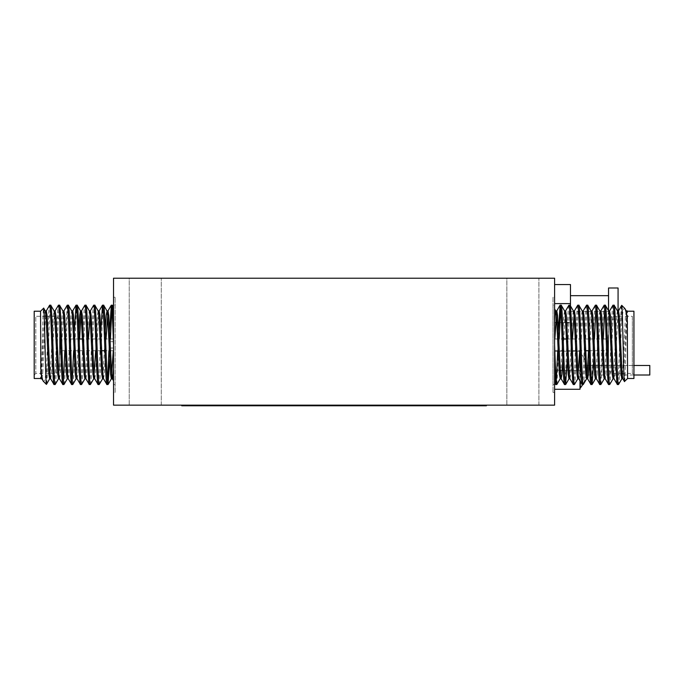<?xml version="1.0" encoding="UTF-8"?>
<svg xmlns="http://www.w3.org/2000/svg" width="684" height="684" viewBox="0 0 684 684"><rect width="100%" height="100%" fill="white"/><g stroke="black" fill="none" stroke-linecap="round" stroke-linejoin="round"><path stroke-width="0.51" stroke-dasharray="3.42 2.56" d="M580.306 355.312L580.306 352.499A27.976 27.976 0 0 1 586.248 365.478L649.8 365.478L649.8 375.003L649.8 365.478L649.8 375.003L586.248 375.003L586.248 365.478L586.248 375.003A27.976 27.976 0 0 1 582.734 384.519A27.976 27.976 0 0 0 586.248 375.003L586.248 365.478L586.248 375.003L633.931 375.003L633.931 314.708L633.931 375.003L632.349 373.413L632.349 316.299L633.931 314.708M633.931 365.478L586.248 365.478A27.976 27.976 0 0 0 580.306 352.499L579.989 387.982M580.306 361.947L580.306 381.416M553.014 305.192L553.014 384.519L553.014 305.192L554.604 305.192L554.604 384.519L554.604 305.192M553.014 384.519L554.604 384.519M558.409 330.68L557.716 350.73M556.254 381.629L555.707 384.519M561.213 305.192L560.666 308.082M559.204 338.982L556.904 384.442M568.926 305.192C567.455 302.713 565.993 386.999 564.522 384.519M570.029 305.192L569.293 310.502L567.327 359.032M577.741 305.192C576.27 302.713 574.808 386.999 573.337 384.519M578.844 305.192C577.373 302.713 575.911 386.999 574.44 384.519M586.556 305.192C585.085 302.713 583.623 386.999 582.152 384.519M587.659 305.192C586.188 302.713 584.726 386.999 583.247 384.519M595.371 305.192C593.9 302.713 592.438 386.999 590.967 384.519M596.474 305.192L595.918 308.082M594.464 338.982L593.763 359.032M604.186 305.192C602.715 302.713 601.253 386.999 599.774 384.519M605.289 305.192L604.733 308.082M603.279 338.982L600.971 384.442M613.001 305.192C611.53 302.713 610.068 386.999 608.589 384.519M614.104 305.192C612.633 302.713 611.163 386.999 609.692 384.519M627.587 378.491L627.587 311.22M624.518 381.561C625.407 383.296 626.322 309.424 627.288 310.929L626.587 315.461L623.654 374.251L622.808 378.705M608.546 319.471L608.546 370.241L608.546 319.471L611.718 316.299L618.199 316.299M619.302 316.299L632.349 316.299L632.349 373.413L622.124 373.413M608.546 370.241L611.718 373.413L611.718 316.299L611.718 373.413L621.021 373.413M608.23 336.921L608.23 352.79L608.546 336.921M554.604 338.982L554.604 350.73L554.604 338.982L563.223 338.982M566.489 338.982L608.23 338.982L608.23 350.73L608.23 338.982M554.604 350.73L585.684 350.73M588.958 350.73L608.23 350.73M553.014 297.258L553.014 392.454L553.014 297.258L554.604 297.258L554.604 392.454L554.604 297.258M553.014 392.454L554.604 392.454M115.117 305.192L115.117 384.519L115.117 305.192L113.527 305.192L113.527 384.519L113.527 305.192M115.117 384.519L113.527 384.519M109.722 359.032L110.423 338.982M111.877 308.082L112.424 305.192M106.918 384.519L107.474 381.629M108.927 350.73L109.628 330.68M99.206 384.519C100.676 386.999 102.138 302.713 103.617 305.192M98.103 384.519L98.838 379.21L100.813 330.68M90.391 384.519C91.861 386.999 93.332 302.713 94.802 305.192M89.288 384.519C90.758 386.999 92.229 302.713 93.699 305.192M81.576 384.519C83.046 386.999 84.517 302.713 85.987 305.192M80.473 384.519C81.943 386.999 83.414 302.713 84.884 305.192M72.76 384.519C74.231 386.999 75.702 302.713 77.172 305.192M71.658 384.519L72.213 381.629M73.667 350.73L74.368 330.68M63.945 384.519C65.416 386.999 66.887 302.713 68.357 305.192M62.851 384.519L63.398 381.629M64.852 350.73L67.16 305.269M55.13 384.519C56.61 386.999 58.072 302.713 59.542 305.192M54.036 384.519C55.507 386.999 56.969 302.713 58.439 305.192M40.544 311.22L40.544 378.491M40.852 378.799L41.544 374.251L44.486 315.461L45.324 311.015M40.92 378.705L40.852 378.782C41.809 380.287 42.733 306.415 43.622 308.151M46.016 316.299L35.79 316.299L35.79 373.413L34.2 375.003L34.2 314.708L34.2 375.003M48.829 373.413L35.79 373.413L35.79 316.299L34.2 314.708M59.585 370.241L59.585 319.471L59.585 370.241L56.413 373.413L49.932 373.413M59.585 319.471L56.413 316.299L56.413 373.413L56.413 316.299L47.119 316.299M59.901 352.79L59.901 336.921L59.585 352.79M113.527 350.73L113.527 338.982L113.527 350.73L104.909 350.73M101.642 350.73L59.901 350.73L59.901 338.982L59.901 350.73M113.527 338.982L82.448 338.982M79.182 338.982L59.901 338.982M110.355 341.684L110.355 348.028L110.355 341.684L113.527 341.684L113.527 348.028L113.527 341.684M110.355 348.028L113.527 348.028M115.117 392.454L115.117 297.258L115.117 392.454L113.527 392.454L113.527 297.258L113.527 392.454M115.117 297.258L113.527 297.258M608.546 310.741L608.546 319.223L618.071 319.223L618.071 287.99M618.071 312.477L618.071 319.223M129.233 405.15L129.233 278.217L161.287 278.217L129.233 278.217L161.287 278.217L129.233 278.217L129.233 405.15L161.287 405.15L161.287 278.217L161.287 405.15L129.233 405.15M506.844 405.15L506.844 278.217L538.898 278.217L506.844 278.217L538.898 278.217L506.844 278.217L506.844 405.15L538.898 405.15L538.898 278.217L538.898 405.15L506.844 405.15M608.546 311.536L608.546 295.668L608.546 311.536L574.158 311.536M570.473 295.668L570.473 311.536L570.473 295.668M573.611 311.536L570.473 311.536M113.527 405.15L554.604 405.15L554.604 278.217L113.527 278.217L113.527 405.15M579.989 367.872L579.989 351.2L554.604 351.2L554.604 389.281L554.604 351.2L579.989 351.2L554.604 351.2L579.989 351.2L579.989 370.241L577.835 370.241M554.604 284.561L554.604 303.602L554.604 284.561L570.473 284.561L570.473 303.602L554.604 303.602L554.604 322.643L554.604 303.602M554.604 389.281L579.989 389.281L579.989 370.241L579.989 389.281L554.604 389.281L554.604 370.241L554.604 389.281L579.989 389.281L579.989 370.241L579.989 380.868M394.574 405.783L386.032 405.783M461.939 405.467L449.191 405.783L461.939 405.783M475.944 405.783L460.007 405.783L475.944 405.783M206.722 405.783L215.477 405.467L206.722 405.783M191.221 405.783L189.229 405.467L191.221 405.783M202.729 405.467L188.724 405.467L202.729 405.783M448.969 405.467L441.847 405.467L455.347 405.467L443.831 405.783L455.604 405.783L436.187 405.783L448.969 405.783M466.351 405.783L464.351 405.467L466.351 405.783M249.908 405.783L222.514 405.783M228.943 405.783L224.403 405.783M221.077 405.783L221.556 405.783M228.336 405.783L224.403 405.467M229.567 405.783L228.482 405.467L229.567 405.783M229.858 405.783L233.133 405.783M272.087 405.783L257.099 405.783M223.001 405.783L445.13 405.783L223.001 405.783L223.001 405.15L445.13 405.15L223.001 405.15M181.756 405.15L181.756 405.783L486.384 405.783L486.384 405.15L181.756 405.15L486.384 405.15M474.303 405.467L469.352 405.783L478.603 405.783L467.189 405.783L474.303 405.783M442.155 405.467L434.015 405.467L448.772 405.467L442.155 405.783M453.902 405.467L464.026 405.467L453.902 405.783M439.35 405.783L432.023 405.783M476.261 405.467L467.771 405.467L480.006 405.467L469.771 405.467L476.261 405.783M474.183 405.783L475.132 405.783M459.084 405.783L453.022 405.783M361.477 405.467L375.619 405.467L361.477 405.783M413.247 405.783L404.697 405.783M309.553 405.783L304.782 405.783M339.888 405.467L354.03 405.467L339.888 405.783M317.282 405.467L333.612 405.467L317.282 405.783M300.071 405.467L316.401 405.467L300.071 405.783M282.86 405.467L299.199 405.467L282.86 405.783M326.764 405.783L321.984 405.783M343.975 405.783L339.196 405.783M361.186 405.783L356.407 405.783M265.649 405.467L281.988 405.467L265.649 405.783M570.473 305.868L570.473 322.643L568.66 322.643M567.566 322.643L559.854 322.643M555.613 322.643L570.473 322.643L570.473 303.602M608.546 319.223L608.546 287.99M34.2 311.22L34.2 378.491M46.409 384.357L46.572 367.24C45.563 377.388 44.494 382.082 43.366 381.313M46.572 383.912C47.923 378.508 49.351 302.602 50.727 305.192M50.18 376.32L53.301 315.461L54.139 311.015M58.491 378.799L62.116 315.461L62.954 311.015M67.254 378.799L67.99 374.251L70.931 315.461L71.769 311.015M76.617 376.32L78.874 330.68M84.884 378.799L85.62 374.251L88.552 315.461L89.399 311.015M95.666 350.73L97.367 315.461L98.214 311.015M103.062 376.32L105.31 330.68M113.296 350.73L113.527 368.633L113.527 344.856M113.527 307.013L113.527 317.068M41.801 378.705L42.647 374.251L45.52 316.299M50.676 378.799L51.462 374.251L54.404 315.461L55.13 310.912M59.431 378.705L60.277 374.251L63.398 313.392M68.246 378.705L69.093 374.251L72.213 313.392M77.061 378.705L77.908 374.251L79.609 338.982M81.028 313.392L81.576 310.912M85.876 378.705L86.723 374.251L88.416 338.982M94.691 378.705L95.538 374.251L98.47 315.461L99.206 310.912M103.506 378.705L104.344 374.251L106.046 338.982M46.572 367.24C47.615 342.616 48.598 303.764 49.624 305.192M113.527 380.791L113.527 368.633M633.931 378.491L633.931 311.22M617.96 313.392L614.839 374.251L613.993 378.705M609.641 310.912L606.024 374.251L605.178 378.705M600.877 310.912L600.142 315.461L597.209 374.251L596.362 378.705M591.515 313.392L589.266 359.032M583.247 310.912L582.52 315.461L579.579 374.251L578.732 378.705M572.465 338.982L570.764 374.251L569.917 378.705M565.069 313.392L562.821 359.032M554.835 338.982L554.604 321.078L554.604 344.856M626.33 311.015L625.484 315.461L622.611 373.413M617.464 310.912L616.669 315.461L613.736 374.251L613.001 378.799M608.7 311.015L607.862 315.461L604.733 376.32M599.885 311.015L599.047 315.461L595.918 376.32M591.07 311.015L590.232 315.461L588.531 350.73M587.111 376.32L586.556 378.799M582.255 311.015L581.417 315.461L579.716 350.73M573.449 311.015L572.602 315.461L569.661 374.251L568.926 378.799M564.633 311.015L563.787 315.461L560.666 376.32M621.722 305.355L621.559 322.472C622.577 312.323 623.646 307.629 624.774 308.398M621.559 305.799C620.208 311.203 618.789 387.11 617.404 384.519M554.604 382.698L554.604 372.643M554.604 308.92L554.604 321.078M621.559 322.472C620.516 347.096 619.542 385.947 618.507 384.519M445.13 405.783L445.13 405.15M257.099 405.467L272.087 405.467M230.482 405.783L226.96 405.467L232.509 405.467L230.482 405.783M230.482 405.467L229.371 405.467L230.482 405.467M240.306 405.467L236.39 405.783L240.306 405.783M236.39 405.467L237.921 405.467L236.39 405.783M220.547 405.783L217.17 405.783L220.547 405.467M233.133 405.467L240.836 405.783M240.836 405.467L268.855 405.783M216.973 405.783L195.282 405.467L268.855 405.467M216.973 405.467L219.402 405.783M221.077 405.467L219.402 405.467M221.556 405.467L224.301 405.783M224.301 405.467L225.959 405.783M225.959 405.467L222.659 405.783M222.659 405.467L226.96 405.783M226.96 405.467L227.909 405.783M227.909 405.467L225.823 405.783M225.823 405.467L228.336 405.467M228.943 405.467L229.858 405.467M232.842 405.783L235.441 405.783L232.842 405.783M237.339 405.783L232.842 405.467L237.339 405.783M249.908 405.467L222.514 405.467M190.725 405.467L199.471 405.783L190.725 405.467M448.516 405.467L436.016 405.467L448.516 405.783M467.753 405.467L460.007 405.467L467.753 405.783M469.771 405.467L478.774 405.783L469.771 405.467M432.023 405.467L426.346 405.783L434.836 405.783M434.836 405.467L439.35 405.467M431.732 405.467L437.35 405.467L431.732 405.783M475.132 405.467L476.252 405.783M476.252 405.467L474.773 405.783M474.773 405.467L470.506 405.783L476.004 405.783M476.004 405.467L474.183 405.467M453.022 405.467L450.953 405.783M450.953 405.467L445.19 405.783M445.19 405.467L447.25 405.783M447.25 405.467L451.876 405.783M451.876 405.467L457.006 405.783M457.006 405.467L459.084 405.467M463.188 405.467L458.699 405.467L463.188 405.783M197.103 405.467L207.226 405.467L197.103 405.783M460.093 405.467L453.945 405.467L466.189 405.467L460.093 405.783M438.136 405.467L443.831 405.467L438.136 405.783M451.44 405.467L443.813 405.467L451.44 405.783M474.696 405.467L467.189 405.467L474.696 405.783M386.032 405.467L379.406 405.783L389.316 405.783M389.316 405.467L394.574 405.467M385.682 405.467L392.24 405.467L385.682 405.783M404.697 405.467L398.079 405.783L407.98 405.783M407.98 405.467L413.247 405.467M404.355 405.467L410.913 405.467L404.355 405.783M304.782 405.467L302.114 405.783M302.114 405.467L309.236 405.783M309.236 405.467L302.696 405.783M302.696 405.467L305.363 405.783M305.363 405.467L310.553 405.783M310.553 405.467L315.777 405.783M315.777 405.467L318.445 405.783M318.445 405.467L311.904 405.783M311.904 405.467L319.026 405.783M319.026 405.467L316.367 405.783M316.367 405.467L310.57 405.783M310.57 405.467L309.553 405.467M339.196 405.467L353.448 405.783M321.984 405.467L326.448 405.467L319.907 405.467L322.574 405.783M322.574 405.467L332.988 405.783M332.988 405.467L335.656 405.783M335.656 405.467L329.107 405.783M329.107 405.467L336.237 405.783M336.237 405.467L333.57 405.783M333.57 405.467L326.764 405.467M353.448 405.467L343.975 405.467M356.407 405.467L353.739 405.783M353.739 405.467L360.87 405.783M360.87 405.467L354.321 405.783M354.321 405.467L356.988 405.783M356.988 405.467L367.411 405.783M367.411 405.467L370.078 405.783M370.078 405.467L363.529 405.783M363.529 405.467L370.66 405.783M370.66 405.467L367.992 405.783M367.992 405.467L361.186 405.467M576.74 370.241L563.3 370.241M562.222 370.241L561.119 370.241M560.213 370.241L579.989 370.241L554.604 370.241L579.989 370.241L579.989 351.2"/><path stroke-width="1.03" d="M580.306 381.416L580.306 387.982A27.976 27.976 0 0 0 582.734 384.519A27.976 27.976 0 0 1 580.306 387.982L579.989 387.982M633.931 365.478L649.8 365.478L649.8 375.003L633.931 375.003M580.306 355.312L580.306 361.947M617.404 384.519L613.993 378.705L613.368 374.251L610.427 315.461L609.581 311.015L612.907 305.269L614.104 305.192C615.574 302.713 617.036 386.999 618.507 384.519L617.404 384.519C615.933 386.999 614.471 302.713 613.001 305.192M622.611 373.413L621.816 378.799L621.081 374.251L618.139 315.461L617.515 311.015L614.104 305.192M554.604 372.643L555.707 384.519L554.604 382.698M555.707 384.519L556.81 384.519C556.075 385.22 555.34 365.906 554.604 344.856M564.522 384.519L565.625 384.519C564.155 386.999 562.684 302.713 561.213 305.192L560.111 305.192C561.581 302.713 563.052 386.999 564.522 384.519L561.102 378.705L560.478 374.251L557.546 315.461L556.81 310.912L554.835 338.982M570.029 378.799L568.926 378.799L568.19 374.251L565.258 315.461L564.633 311.015L561.213 305.192M573.337 384.519L574.44 384.519C572.961 386.999 571.499 302.713 570.029 305.192L568.926 305.192C570.396 302.713 571.867 386.999 573.337 384.519L569.917 378.705L569.293 374.251L566.361 315.461L565.625 310.912L565.069 313.392M579.716 350.73L577.741 378.799L577.005 374.251L574.073 315.461L573.449 311.015L570.029 305.192M582.152 384.519L583.247 384.519C581.776 386.999 580.314 302.713 578.844 305.192L577.741 305.192C579.211 302.713 580.682 386.999 582.152 384.519L578.732 378.705L578.108 374.251L575.167 315.461L574.44 310.912L573.337 310.912M589.266 359.032L588.394 374.251L587.659 378.799L586.556 378.799L585.82 374.251L582.888 315.461L582.255 311.015L578.844 305.192M590.967 384.519L592.062 384.519C590.591 386.999 589.129 302.713 587.659 305.192L586.556 305.192C588.026 302.713 589.488 386.999 590.967 384.519L587.547 378.705L586.923 374.251L583.982 315.461L583.247 310.912L582.152 310.912M595.918 376.32L595.371 378.799L594.635 374.251L591.694 315.461L591.07 311.015L587.659 305.192M599.774 384.519L600.877 384.519C599.406 386.999 597.944 302.713 596.474 305.192L595.371 305.192C596.841 302.713 598.303 386.999 599.774 384.519L596.362 378.705L595.738 374.251L592.797 315.461L592.062 310.912L591.515 313.392M604.733 376.32L604.186 378.799L603.45 374.251L600.509 315.461L599.885 311.015L596.474 305.192M608.589 384.519L609.692 384.519C608.221 386.999 606.759 302.713 605.289 305.192L604.186 305.192C605.656 302.713 607.118 386.999 608.589 384.519L605.178 378.705L604.553 374.251L601.612 315.461L600.877 310.912L599.774 310.912M614.104 378.799L613.001 378.799L612.265 374.251L609.324 315.461L608.7 311.015L605.289 305.192M560.111 305.192L558.409 330.68M557.716 350.73L556.254 381.629M560.666 308.082L559.204 338.982M560.666 376.32L560.222 378.705L556.81 384.519M568.926 305.192L565.514 311.015M567.327 359.032L565.625 384.519M577.741 305.192L574.329 311.015L572.465 338.982M577.852 378.705L574.44 384.519M586.556 305.192L583.144 311.015M586.667 378.705L583.247 384.519M595.371 305.192L591.959 311.015M595.918 308.082L594.464 338.982M593.763 359.032L592.062 384.519M604.186 305.192L600.774 311.015M604.733 308.082L603.279 338.982M604.297 378.705L600.877 384.519M613.112 378.705L609.692 384.519M627.288 320.411L626.33 311.015L624.774 308.398C625.629 309.39 626.467 313.392 627.288 320.411L627.587 378.491L624.449 381.544L622.808 378.705L622.183 374.251L619.242 315.461L618.507 310.912L617.96 313.392M624.774 308.398L621.722 305.355L621.559 305.799M624.518 381.561C623.551 384.451 622.62 303.457 621.722 305.355M627.587 378.491L633.931 378.491L633.931 311.22L627.587 311.22M618.199 316.299L619.302 316.299M621.021 373.413L622.124 373.413M563.223 338.982L566.489 338.982M585.684 350.73L588.958 350.73M50.727 305.192L54.139 311.015L54.763 315.461L57.704 374.251L58.55 378.705L55.224 384.442L54.036 384.519C52.557 386.999 51.095 302.713 49.624 305.192L50.727 305.192C52.198 302.713 53.66 386.999 55.13 384.519M45.52 316.299L46.324 310.912L47.051 315.461L49.992 374.251L50.616 378.705L54.036 384.519M113.527 317.068L112.424 305.192L113.527 307.013M112.424 305.192L111.33 305.192C112.065 304.491 112.8 323.806 113.527 344.856M103.617 305.192L102.514 305.192C103.985 302.713 105.447 386.999 106.918 384.519L108.021 384.519C106.55 386.999 105.088 302.713 103.617 305.192L107.029 311.015L107.653 315.461L110.594 374.251L111.33 378.799L113.296 350.73M98.103 310.912L99.206 310.912L99.941 315.461L102.882 374.251L103.506 378.705L106.918 384.519M94.802 305.192L93.699 305.192C95.17 302.713 96.632 386.999 98.103 384.519L99.206 384.519C97.735 386.999 96.273 302.713 94.802 305.192L98.214 311.015L98.838 315.461L101.779 374.251L102.514 378.799L103.062 376.32M88.416 338.982L90.391 310.912L91.126 315.461L94.067 374.251L94.691 378.705L98.103 384.519M85.987 305.192L84.884 305.192C86.355 302.713 87.817 386.999 89.288 384.519L90.391 384.519C88.92 386.999 87.458 302.713 85.987 305.192L89.399 311.015L90.023 315.461L92.964 374.251L93.699 378.799L94.802 378.799M78.874 330.68L79.737 315.461L80.473 310.912L81.576 310.912L82.311 315.461L85.252 374.251L85.876 378.705L89.288 384.519M77.172 305.192L76.069 305.192C77.54 302.713 79.002 386.999 80.473 384.519L81.576 384.519C80.105 386.999 78.643 302.713 77.172 305.192L80.584 311.015L81.208 315.461L84.149 374.251L84.884 378.799L85.987 378.799M72.213 313.392L72.76 310.912L73.496 315.461L76.437 374.251L77.061 378.705L80.473 384.519M68.357 305.192L67.254 305.192C68.725 302.713 70.187 386.999 71.658 384.519L72.76 384.519C71.29 386.999 69.828 302.713 68.357 305.192L71.769 311.015L72.393 315.461L75.334 374.251L76.069 378.799L76.617 376.32M63.398 313.392L63.945 310.912L64.681 315.461L67.622 374.251L68.246 378.705L71.658 384.519M59.542 305.192L58.439 305.192C59.91 302.713 61.372 386.999 62.851 384.519L63.945 384.519C62.475 386.999 61.013 302.713 59.542 305.192L62.954 311.015L63.578 315.461L66.519 374.251L67.254 378.799L68.357 378.799M54.036 310.912L55.13 310.912L55.866 315.461L58.807 374.251L59.431 378.705L62.851 384.519M108.021 384.519L109.722 359.032M110.423 338.982L111.877 308.082M107.474 381.629L108.927 350.73M109.628 330.68L111.33 305.192M99.206 384.519L102.626 378.705M100.813 330.68L102.514 305.192M90.391 384.519L93.811 378.705L95.666 350.73M90.279 311.015L93.699 305.192M81.576 384.519L84.996 378.705M81.464 311.015L84.884 305.192M72.76 384.519L76.18 378.705M72.213 381.629L73.667 350.73M74.368 330.68L76.069 305.192M63.945 384.519L67.365 378.705M63.398 381.629L64.852 350.73M63.843 311.015L67.254 305.192M55.028 311.015L58.439 305.192M40.852 369.3L41.801 378.705L43.366 381.313C42.511 380.321 41.673 376.32 40.852 369.3L40.544 311.22L43.682 308.168L45.324 311.015L45.956 315.461L48.889 374.251L49.624 378.799L50.18 376.32M43.366 381.313L46.409 384.357L46.572 383.912M43.622 308.151C44.588 305.261 45.512 386.255 46.409 384.357M40.544 311.22L34.2 311.22L34.2 378.491L40.544 378.491M49.932 373.413L48.829 373.413M47.119 316.299L46.016 316.299M104.909 350.73L101.642 350.73M82.448 338.982L79.182 338.982M618.071 312.477L618.071 287.99L608.546 287.99L608.546 310.741M608.546 295.668L570.473 295.668M574.158 311.536L573.611 311.536M554.604 405.15L113.527 405.15L113.527 278.217L554.604 278.217L554.604 405.15M486.384 405.15L486.384 405.783L445.13 405.783L445.13 405.15M445.13 405.783L181.756 405.783L181.756 405.15M554.604 284.561L570.473 284.561L570.473 303.602L554.604 303.602M568.66 322.643L567.566 322.643M559.854 322.643L555.613 322.643M570.473 303.602L570.473 305.868M105.31 330.68L106.182 315.461L107.029 311.015M50.616 378.705L49.624 378.799M79.609 338.982L81.028 313.392M106.046 338.982L108.021 310.912L108.756 315.461L111.697 374.251L112.321 378.705L113.527 380.791M111.33 378.799L112.424 378.799L113.527 368.633M46.213 311.015L49.624 305.192M562.821 359.032L561.949 374.251L561.102 378.705M617.515 311.015L618.507 310.912M588.531 350.73L587.111 376.32M560.222 378.705L559.375 374.251L556.443 315.461L555.818 311.015L554.604 308.92M556.81 310.912L555.707 310.912L554.604 321.078M621.927 378.705L618.507 384.519M223.001 405.783L223.001 405.15M577.835 370.241L576.74 370.241M563.3 370.241L562.222 370.241M561.119 370.241L560.213 370.241M579.989 351.2L579.989 367.872M579.989 380.868L579.989 389.281L554.604 389.281M108.115 384.442L111.432 378.705M46.469 384.34L49.735 378.705M45.221 310.912L46.324 310.912M58.439 378.799L59.542 378.799M62.851 310.912L63.945 310.912M71.658 310.912L72.76 310.912M76.069 378.799L77.172 378.799M89.288 310.912L90.391 310.912M102.514 378.799L103.617 378.799M106.918 310.912L108.021 310.912M40.852 378.799L41.912 378.799M72.649 311.015L75.975 305.269M99.094 311.015L102.42 305.269M107.91 311.015L111.235 305.269M622.919 378.799L621.816 378.799M609.692 310.912L608.589 310.912M605.289 378.799L604.186 378.799M596.474 378.799L595.371 378.799M592.062 310.912L590.967 310.912M578.844 378.799L577.741 378.799M565.625 310.912L564.522 310.912M561.213 378.799L560.111 378.799M627.288 310.912L626.219 310.912M560.016 305.269L556.699 311.015M621.662 305.372L618.396 311.015M595.482 378.705L592.156 384.442M569.037 378.705L565.719 384.442"/></g></svg>
